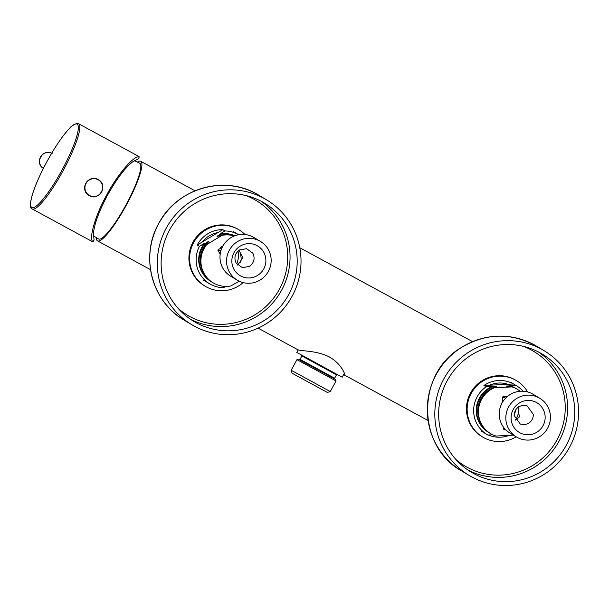 <?xml version="1.0" encoding="UTF-8"?>
<svg xmlns="http://www.w3.org/2000/svg" width="609" height="609" viewBox="0 0 609 609"><rect width="100%" height="100%" fill="white"/><g stroke="black" fill="none" stroke-linecap="round" stroke-linejoin="round"><path stroke-width="0.91" d="M96.336 237.761A45.279 8.244 -61.5 0 0 97.463 240.844A45.279 8.244 -61.5 0 0 97.516 240.875A45.279 8.244 -61.5 0 0 126.299 205.18A45.279 8.244 -61.5 0 0 140.808 161.339A45.279 8.244 -61.5 0 0 140.755 161.309A45.279 8.244 -61.5 0 0 137.505 162.017M343.666 374.527L344.679 374.931M344.169 374.916C346.323 376.636 342.091 364.045 329.362 356.981C316.535 350.16 299.719 351.317 297.603 349.612L258.079 328.137M134.368 160.631L139.758 163.227A43.117 7.848 118.5 0 1 129.032 199.143A43.117 7.848 118.5 0 1 98.582 238.994L93.36 235.805M299.362 359.683L334.714 378.958M335.612 379.498L336.046 380.968L296.956 359.653L291.178 370.257L330.268 391.564L327.337 392.424L292.038 373.18L291.178 370.257M344.367 373.241L342.205 377.207L296.781 352.436L298.182 349.855M166.402 227.888A72.76 71.542 -59.1 0 1 266.483 199.798A72.76 71.542 -59.1 0 1 291.909 296.629A72.76 71.542 -59.1 0 1 191.827 324.719A72.76 71.542 -59.1 0 1 166.402 227.888M238.941 229.799L238.256 229.395A32.878 32.33 120.9 0 0 193.038 242.085A32.878 32.33 120.9 0 0 204.525 285.842L205.21 286.245A32.878 32.33 -59.1 0 1 193.715 242.496A32.878 32.33 -59.1 0 1 238.941 229.799A32.878 32.33 -59.1 0 1 245.001 234.503M288.559 294.794A68.886 67.728 -59.1 0 1 193.822 321.385A68.886 67.728 -59.1 0 1 169.751 229.715A68.886 67.728 -59.1 0 1 264.489 203.124A68.886 67.728 -59.1 0 1 288.559 294.794M202.104 242.1A25.966 25.532 -59.1 0 1 217.931 232.577M243.151 282.606A32.878 32.33 -59.1 0 1 205.21 286.245M236.193 263.179L242.367 267.64L249.302 266.445C254.075 262.928 255.255 258.505 252.842 253.177L246.622 248.708L239.657 249.896C234.907 253.42 233.749 257.843 236.193 263.179M238.987 250.269L242.816 257.683L237.754 265.181M238.028 251.121A20.485 20.135 -59.1 0 1 236.673 263.918M234.815 235.79A25.875 25.441 -59.1 0 0 220.313 234.275L219.895 234.023L224.987 230.956A28.501 28.022 -59.1 0 1 238.659 234.731L233.597 231.709M225.718 286.397L223.541 287.707A28.501 28.022 -59.1 0 1 209.641 283.802A28.501 28.022 -59.1 0 1 199.935 273.974A28.501 28.022 -59.1 0 1 199.432 246.341L204.525 243.273L204.944 243.524A25.875 25.441 -59.1 0 0 202.607 272.878A25.875 25.441 -59.1 0 0 211.414 281.792L210.996 281.541A25.875 25.441 -59.1 0 1 202.18 272.626A25.875 25.441 -59.1 0 1 204.525 243.273M224.987 230.956L222.795 229.646A28.501 28.022 120.9 0 0 197.24 245.031L199.432 246.341M239.215 281.206L230.826 285.956A25.875 25.441 -59.1 0 1 213.188 282.85A25.875 25.441 -59.1 0 1 204.373 273.936A25.875 25.441 -59.1 0 1 206.717 244.582L222.087 235.333A25.875 25.441 -59.1 0 1 234.267 236.003M223.016 245.83L220.26 247.566L220.093 248.594M260.446 241.408L253.869 237.472A22.586 22.206 120.9 0 0 231.062 237.601A22.586 22.206 120.9 0 0 230.704 276.242L237.282 280.178A22.586 22.206 120.9 0 0 260.089 280.049A22.586 22.206 120.9 0 0 260.446 241.408A22.586 22.206 120.9 0 0 237.639 241.529A22.586 22.206 120.9 0 0 237.282 280.178M240.289 246.082A17.25 16.961 120.9 0 0 234.145 269.65A17.25 16.961 120.9 0 0 257.44 275.496A17.25 16.961 120.9 0 0 263.583 251.928A17.25 16.961 120.9 0 0 240.289 246.082M212.099 282.188A25.875 25.441 -59.1 0 1 211.414 281.792M206.717 244.582L206.299 244.331A25.875 25.441 120.9 0 0 203.954 273.685A25.875 25.441 120.9 0 0 212.762 282.599L213.188 282.85M234.427 235.942A25.875 25.441 120.9 0 0 221.661 235.082L222.087 235.333M219.895 234.023A25.875 25.441 -59.1 0 1 234.899 235.759M220.313 234.275L217.017 236.262L218.372 237.068L221.661 235.082M197.24 245.031L222.795 229.646M206.299 244.331L209.595 242.352L208.24 241.545L204.944 243.524M220.26 247.566L221.371 247.802L217.763 250.04L220.983 250.52M240.053 252.986A17.25 16.961 -59.1 0 1 240.715 262.753M217.763 250.04L220.184 254.189M201.351 267.42A24.794 24.375 -59.1 0 1 208.24 241.545M217.017 236.262A24.794 24.375 -59.1 0 1 221.547 235.158M467.872 352.702A72.76 71.542 -59.1 0 1 544.012 350.624A72.76 71.542 -59.1 0 1 545.504 473.467A72.76 71.542 -59.1 0 1 469.364 475.545A72.76 71.542 -59.1 0 1 467.872 352.702M516.47 380.633L515.793 380.222A32.878 32.33 120.9 0 0 481.384 381.158A32.878 32.33 120.9 0 0 482.062 436.668L482.739 437.072A32.878 32.33 -59.1 0 1 482.069 381.569A32.878 32.33 -59.1 0 1 516.47 380.633A32.878 32.33 -59.1 0 1 527.668 391.968M543.434 470.247A68.886 67.728 -59.1 0 1 471.351 472.211A68.886 67.728 -59.1 0 1 469.942 355.922A68.886 67.728 -59.1 0 1 542.025 353.951A68.886 67.728 -59.1 0 1 543.434 470.247M489.583 385.208A25.966 25.532 -59.1 0 1 507.891 384.264M516.158 436.767A32.878 32.33 -59.1 0 1 482.739 437.072M514.148 415.49L520.322 424.07L524.083 424.633C529.914 423.773 533.02 420.4 533.4 414.508L527.166 405.906L523.39 405.335C517.589 406.211 514.514 409.591 514.148 415.49M518.305 406.294L518.853 409.172L518.51 412.095L519.485 416.822L515.534 420.126M515.716 409.811A20.485 20.135 -59.1 0 1 514.148 414.874M516.158 388.618A25.875 25.441 -59.1 0 0 515.488 388.207A25.875 25.441 -59.1 0 0 510.235 385.84L515.701 385.284A28.501 28.022 -59.1 0 1 516.417 385.695A28.501 28.022 -59.1 0 1 523.04 391.222M492.788 434.788L487.893 435.039A28.501 28.022 -59.1 0 1 487.177 434.628A28.501 28.022 -59.1 0 1 473.665 411.615A28.501 28.022 -59.1 0 1 486.149 386.806L492.46 386.753A25.875 25.441 -59.1 0 0 476.68 411.73A25.875 25.441 -59.1 0 0 488.951 432.626L488.525 432.367A25.875 25.441 -59.1 0 1 476.261 411.478A25.875 25.441 -59.1 0 1 492.042 386.502M515.701 385.284L513.509 383.974A28.501 28.022 120.9 0 0 483.957 385.497L486.149 386.806M513.745 435.13L495.97 436.044A25.875 25.441 -59.1 0 1 490.717 433.684A25.875 25.441 -59.1 0 1 478.453 412.788A25.875 25.441 -59.1 0 1 494.234 387.811L512.009 386.898A25.875 25.441 -59.1 0 1 517.262 389.265A25.875 25.441 -59.1 0 1 520.124 391.26M502.448 401.392L501.702 403.706M507.868 396.124L502.288 396.961L505.698 398.096M539.711 398.217L533.134 394.289A22.586 22.206 120.9 0 0 520.741 391.222A22.586 22.206 120.9 0 0 499.959 408.327A22.586 22.206 120.9 0 0 509.961 433.06L516.539 436.988A22.586 22.206 120.9 0 0 528.932 440.063A22.586 22.206 120.9 0 0 549.706 422.951A22.586 22.206 120.9 0 0 539.711 398.217A22.586 22.206 120.9 0 0 527.31 395.15A22.586 22.206 120.9 0 0 506.536 412.263A22.586 22.206 120.9 0 0 516.539 436.988M527.508 400.456A17.25 16.961 120.9 0 0 511.096 418.482A17.25 16.961 120.9 0 0 528.741 434.757A17.25 16.961 120.9 0 0 545.146 416.731A17.25 16.961 120.9 0 0 527.508 400.456M489.628 433.014A25.875 25.441 -59.1 0 1 488.951 432.626M494.234 387.811L493.815 387.56A25.875 25.441 120.9 0 0 478.035 412.537A25.875 25.441 120.9 0 0 490.298 433.425L490.717 433.684M517.262 389.265L516.835 389.014A25.875 25.441 120.9 0 0 511.583 386.646L512.009 386.898M509.817 385.588A25.875 25.441 -59.1 0 1 515.069 387.956L515.488 388.207M510.235 385.84L506.422 386.037L507.777 386.844L511.583 386.646M483.957 385.497L513.509 383.974M493.815 387.56L497.622 387.362L496.274 386.563L492.46 386.753M502.288 396.961L502.669 401.978M503.369 426.978L503.445 429.117L506.041 430.068M488.327 435.016A28.501 28.022 120.9 0 0 508.842 435.519M518.51 412.095A17.25 16.961 -59.1 0 1 515.42 419.936M478.88 418.246A24.794 24.375 -59.1 0 1 496.274 386.563M506.422 386.037A24.794 24.375 -59.1 0 1 509.535 386.753M93.025 241.811L94.06 239.908L93.443 233.978C94.075 224.622 98.795 211.658 107.603 195.086C116.768 178.688 125.18 167.574 132.823 161.758L138.243 158.865L139.286 156.97A48.507 8.83 118.5 0 0 138.646 156.361L78.576 123.718A48.507 8.83 118.5 0 1 63.001 170.87A48.507 8.83 118.5 0 1 32.247 208.963L92.317 241.606A48.507 8.83 118.5 0 0 93.025 241.811C88.366 239.162 95.628 214.437 106.857 194.713C117.347 174.608 134.368 154.793 139.286 156.97M334.646 378.235L336.503 374.832L301.866 355.945L300.009 359.348L334.646 378.235L334.813 379.049M331.258 377.024L301.455 360.962L299.255 359.66L300.009 359.348M178.429 308.717A66.845 65.726 120.9 0 0 279.333 289.366A66.845 65.726 120.9 0 0 246.044 195.573M260.858 201.107A68.886 67.728 -59.1 0 1 281.427 290.531A68.886 67.728 -59.1 0 1 190.32 319.146M158.858 223.374A72.76 71.542 -59.1 0 1 258.932 195.283C225.794 174.22 177.059 187.907 158.812 223.343C139.773 256.115 151.778 301.858 184.283 320.205A72.76 71.542 -59.1 0 1 158.858 223.374M455.966 459.544A66.845 65.726 120.9 0 0 534.877 464.088A66.845 65.726 120.9 0 0 564.931 401.232A66.845 65.726 120.9 0 0 523.573 346.407M538.386 351.933A68.886 67.728 -59.1 0 1 536.301 465.984A68.886 67.728 -59.1 0 1 467.849 469.973M460.32 348.196A72.76 71.542 -59.1 0 1 536.468 346.11C510.875 332.187 485.472 332.872 460.267 348.181C416.107 374.733 416.975 446.854 461.812 471.039A72.76 71.542 -59.1 0 1 460.32 348.196M51.674 153.247A8.625 8.48 120.9 0 0 40.529 156.962A8.625 8.48 120.9 0 0 43.391 168.343M61.897 170.269A47.433 8.64 -61.5 0 0 77.183 124.19A47.433 8.64 -61.5 0 0 47.06 161.4A47.433 8.64 -61.5 0 0 31.775 207.471A47.433 8.64 -61.5 0 0 61.897 170.269M98.087 179.731A8.975 8.823 120.9 0 0 86.036 183.4A8.975 8.823 120.9 0 0 89.493 195.489A8.975 8.823 120.9 0 0 101.543 191.82A8.975 8.823 120.9 0 0 98.087 179.731M89.142 195.504A9.165 9.013 120.9 0 1 89.059 195.459L89.371 195.634A9.165 9.013 -59.1 0 1 85.93 183.126A9.165 9.013 -59.1 0 1 98.14 179.541A9.165 9.013 120.9 0 0 85.915 183.119A9.165 9.013 120.9 0 0 89.036 195.443A9.165 9.013 120.9 0 0 89.043 195.451C78.957 190.099 88.389 173.588 98.125 179.533A9.165 9.013 -59.1 0 1 101.581 192.048A9.165 9.013 -59.1 0 1 89.371 195.634C99.107 201.579 108.531 185.075 98.452 179.724L98.437 179.716A9.165 9.013 120.9 0 0 98.437 179.716A9.165 9.013 120.9 0 0 98.125 179.533L98.125 179.533M428.051 420.507L344.222 374.946M150.522 269.68L97.516 240.875M472.554 341.634L299.773 247.734M195.025 190.807L140.755 161.309M301.699 355.131L301.866 355.945M336.046 380.968L330.268 391.564M298.418 359.219L296.956 359.653M336.503 374.832L337.272 374.527M266.483 199.798L258.932 195.283M191.827 324.719L184.283 320.205M209.641 283.802L203.436 280.087M544.012 350.624L536.468 346.11M469.364 475.545L461.812 471.039M516.417 385.695L510.586 382.208M487.177 434.628L480.965 430.921M52.1 153.46C42.912 147.858 34.051 163.387 43.544 168.442M78.576 123.718C79.794 122.881 73.164 123.399 69.708 128.172C62.826 135.404 55.274 146.472 47.045 161.385C40.392 173.679 35.566 184.527 32.566 193.921C29.795 203.436 29.689 208.453 32.247 208.963"/></g></svg>
